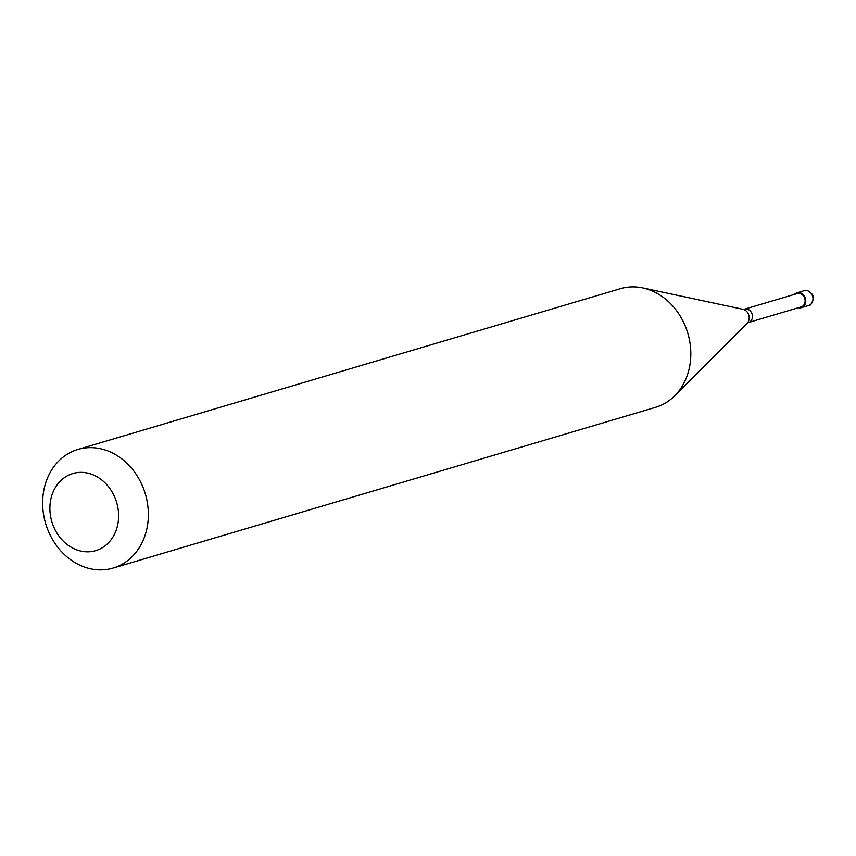 <?xml version="1.0" encoding="UTF-8"?>
<svg xmlns="http://www.w3.org/2000/svg" width="856" height="856" viewBox="0 0 856 856"><rect width="100%" height="100%" fill="white"/><g stroke="black" fill="none" stroke-linecap="round" stroke-linejoin="round"><path stroke-width="1.28" d="M798.423 307.721A7.736 6.495 -106.5 0 0 801.355 307.657A7.736 6.495 -106.5 0 0 805.753 300.37A7.736 6.495 -106.5 0 0 800.349 292.891A7.736 6.495 73.5 0 0 796.968 292.827A7.736 6.495 73.5 0 0 794.464 294.378M748.476 322.519L801.141 306.919A6.955 5.853 -106.5 0 0 805.089 300.36A6.955 5.853 -106.5 0 0 800.232 293.629A6.955 5.853 73.5 0 0 797.182 293.576L744.527 309.177A6.955 5.853 73.5 0 1 747.577 309.23A6.955 5.853 -106.5 0 1 752.424 315.96A6.955 5.853 -106.5 0 1 748.476 322.519L747.095 323.279A8.014 6.741 -106.5 0 0 748.893 315.522A8.014 6.741 -106.5 0 0 743.575 309.465A8.014 6.741 73.5 0 0 742.955 309.294L642.706 287.926A61.867 52.002 73.5 0 1 647.489 289.2A61.867 52.002 -106.5 0 1 688.566 335.959A61.867 52.002 -106.5 0 1 674.678 395.814A61.867 52.002 -106.5 0 1 655.536 407.328L113.078 568.074A61.867 52.002 -106.5 0 0 148.195 509.737A61.867 52.002 -106.5 0 0 105.021 449.946A61.867 52.002 73.5 0 0 77.928 449.443A61.867 52.002 73.5 0 0 42.8 507.79A61.867 52.002 73.5 0 0 85.974 567.571A61.867 52.002 -106.5 0 0 113.078 568.074M78.067 550.322A40.211 33.801 -106.5 0 0 118.053 522.92A40.211 33.801 -106.5 0 0 90.447 473.86A40.211 33.801 73.5 0 0 50.45 501.263A40.211 33.801 73.5 0 0 78.067 550.322M77.928 449.443L620.386 288.697A61.867 52.002 73.5 0 1 642.706 287.926M804.191 290.687L807.818 290.751C811.574 293.308 813.254 295.127 812.868 296.208C814.484 295.887 811.702 306.651 808.588 305.517A7.736 6.495 -106.5 0 0 812.975 298.22A7.736 6.495 -106.5 0 0 807.583 290.751A7.736 6.495 73.5 0 0 804.191 290.687L796.968 292.827M808.588 305.517L801.355 307.657M747.095 323.279L674.678 395.814M744.527 309.177L742.955 309.294"/></g></svg>
